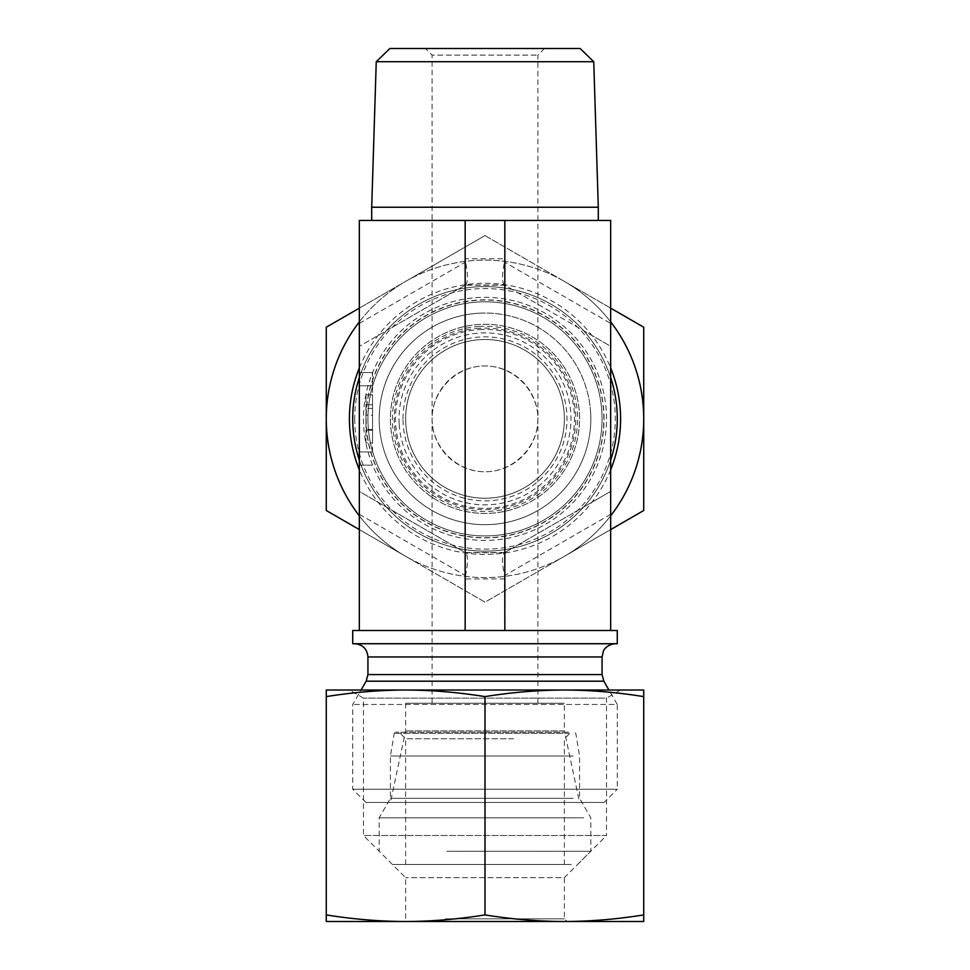 <?xml version="1.0" encoding="UTF-8"?>
<svg xmlns="http://www.w3.org/2000/svg" width="970" height="970" viewBox="0 0 970 970"><rect width="100%" height="100%" fill="white"/><g stroke="black" fill="none" stroke-linecap="round" stroke-linejoin="round"><path stroke-width="0.73" stroke-dasharray="4.85 3.64" d="M513.639 738.801L405.642 738.801L513.639 738.801M516.016 732.192L399.022 732.192L516.016 732.192M568.444 732.192L395.53 732.192L568.444 732.192M559.023 864.464L405.642 864.464L559.023 864.464M573.209 756.006L390.425 756.006L573.209 756.006M446.818 851.236L590.815 851.236L446.818 851.236M571.354 864.464L392.413 864.464L571.354 864.464M583.685 817.807L379.185 817.807L583.685 817.807M573.209 798.322L390.425 798.322L573.209 798.322M445.315 918.857L564.358 918.857L445.315 918.857M443.993 921.5L564.358 921.5L443.993 921.5M402.986 921.5L567.013 921.5L564.358 918.857L564.358 877.692L405.642 877.692L564.358 877.692L606.529 835.522L363.471 835.522L606.529 835.522L606.529 698.133L363.471 698.133L606.529 698.133L620.582 690.022L349.418 690.022L363.471 698.133L363.471 835.522L405.642 877.692L405.642 918.857L402.986 921.5M326.272 921.5L405.642 921.5C379.767 921.439 353.31 919.245 326.272 914.916L326.272 921.5M564.358 921.5L643.728 921.5L643.728 914.916C616.69 919.245 590.233 921.439 564.358 921.5C538.495 921.439 512.039 919.245 485 914.916C457.961 919.245 431.504 921.439 405.642 921.5M564.358 690.022C590.233 690.094 616.69 692.277 643.728 696.605L643.728 690.022L326.272 690.022L326.272 696.605C353.31 692.277 379.767 690.094 405.642 690.022C431.504 690.094 457.961 692.277 485 696.605C512.039 692.277 538.495 690.094 564.358 690.022L405.642 690.022M326.272 696.605L326.272 914.916M643.728 696.605L643.728 914.916M485 696.605L485 914.916M544.522 48.5L537.913 55.108L537.913 418.858C538.12 447.17 513.312 471.978 485 471.772C456.688 471.978 431.88 447.17 432.087 418.858L432.087 55.108L537.913 55.108L432.087 55.108L425.478 48.5L544.522 48.5L425.478 48.5M389.891 48.5L580.108 48.5M432.087 703.25L537.913 703.25L432.087 703.25L432.087 418.858A52.913 52.913 0 0 1 511.457 373.038A52.913 52.913 0 0 1 511.457 464.678A52.913 52.913 0 0 1 432.087 418.858C431.88 390.558 456.688 365.738 485 365.957C513.312 365.738 538.12 390.558 537.913 418.858L537.913 703.25M593.749 61.716L376.251 61.716M598.296 207.228L371.704 207.228M610.663 514.318L504.473 575.622C501.866 562.818 501.866 555.179 504.473 552.718L610.663 491.414L610.663 346.314L504.473 285.01L465.527 285.01L359.337 346.314L359.337 220.457L610.663 220.457L610.663 346.314L583.6 330.685A132.272 132.272 0 0 0 512.063 289.387L504.837 285.216L465.163 285.216L457.937 289.387A132.272 132.272 0 0 0 386.399 330.685L359.337 346.314L359.337 460.168A132.272 132.272 0 0 0 457.937 548.341L465.163 552.512L504.837 552.512L512.063 548.341A132.272 132.272 0 0 0 583.6 507.031L610.663 491.414L610.663 630.5L352.728 630.5M485 220.457L598.296 220.457L485 220.457M465.527 285.01C468.134 282.549 468.134 274.91 465.527 262.094L465.163 258.76L504.837 258.76L504.473 262.094L610.663 323.398M504.837 258.76L504.837 220.457M610.663 377.56A132.272 132.272 0 0 0 583.6 330.685L512.063 289.387A132.272 132.272 0 0 0 457.937 289.387L386.399 330.685A132.272 132.272 0 0 0 359.337 377.56M359.337 460.168L359.337 491.414L457.937 548.341A132.272 132.272 0 0 0 512.063 548.341L583.6 507.031A132.272 132.272 0 0 0 610.663 460.168M485 551.142A132.272 132.272 0 0 1 370.443 352.728A132.272 132.272 0 0 1 599.557 352.728A132.272 132.272 0 0 1 485 551.142M604.043 418.858A119.043 119.043 0 0 0 425.478 315.771A119.043 119.043 0 0 0 425.478 521.957A119.043 119.043 0 0 0 604.043 418.858M617.272 418.858A132.272 132.272 0 0 1 485 551.142A132.272 132.272 0 0 1 352.728 418.858A132.272 132.272 0 0 1 485 286.587A132.272 132.272 0 0 1 617.272 418.858M352.728 418.858A132.272 132.272 0 0 1 551.142 304.313A132.272 132.272 0 0 1 551.142 533.415A132.272 132.272 0 0 1 352.728 418.858M579.575 418.858A94.575 94.575 0 0 0 485 324.283A94.575 94.575 0 0 0 390.425 418.858A94.575 94.575 0 0 0 485 513.433A94.575 94.575 0 0 0 579.575 418.858M367.933 418.858A117.067 117.067 0 0 0 543.527 520.247A117.067 117.067 0 0 0 543.527 317.481A117.067 117.067 0 0 0 367.933 418.858A117.067 117.067 0 0 0 543.527 520.247A117.067 117.067 0 0 0 543.527 317.481A117.067 117.067 0 0 0 367.933 418.858A117.067 117.067 0 0 0 543.527 520.247A117.067 117.067 0 0 0 543.527 317.481A117.067 117.067 0 0 0 367.933 418.858M405.642 418.858A79.358 79.358 0 0 0 485 498.228A79.358 79.358 0 0 0 564.358 418.858A79.358 79.358 0 0 0 485 339.5A79.358 79.358 0 0 0 405.642 418.858A79.358 79.358 0 0 0 524.685 487.595A79.358 79.358 0 0 0 524.685 350.134A79.358 79.358 0 0 0 405.642 418.858A79.358 79.358 0 0 0 485 498.228A79.358 79.358 0 0 0 564.358 418.858A79.358 79.358 0 0 1 445.315 487.595A79.358 79.358 0 0 1 445.315 350.134A79.358 79.358 0 0 1 564.358 418.858A79.358 79.358 0 0 0 485 339.5A79.358 79.358 0 0 0 405.642 418.858M352.728 643.728L617.272 643.728M617.272 630.5L610.663 630.5M457.937 630.5L386.399 630.5L457.937 630.5M604.043 802.457L365.957 802.457L604.043 802.457L617.272 789.228L352.728 789.228L617.272 789.228L617.272 704.462L352.728 704.462L617.272 704.462L608.93 690.022M365.957 802.457L352.728 789.228L352.728 704.462L361.07 690.022M579.575 802.457L390.425 802.457L579.575 802.457L564.358 730.895L405.642 730.895L564.358 730.895L564.358 703.25L405.642 703.25L564.358 703.25M405.642 703.25L405.642 730.895L390.425 802.457M354.717 643.728L615.283 643.728L354.717 643.728M372.565 415.245L372.565 442.914L365.957 442.914L365.957 394.814L365.957 442.914L372.565 442.914L372.565 415.245L365.957 415.245M372.565 430.207L372.565 404.817L372.565 442.914L372.565 430.207L365.957 430.207M372.565 408.443L365.957 408.443M372.565 404.817L365.957 404.817L372.565 404.817L372.565 394.814L365.957 394.814L372.565 394.814L372.565 404.817L365.957 404.817L372.565 404.817M372.565 429.443L365.957 429.443M504.473 285.01C501.866 282.549 501.866 274.91 504.473 262.094M465.163 258.76L465.163 220.457M359.337 465.163L372.565 465.163L359.337 465.163L359.337 451.935L359.337 465.163M372.565 451.935L372.565 385.793L372.565 451.935L359.337 451.935L359.337 372.565L359.337 451.935L372.565 451.935M372.565 372.565L359.337 372.565L372.565 372.565L372.565 385.793L372.565 372.565M504.473 575.622L504.837 630.5M504.837 578.957L465.163 578.957L465.527 575.622C468.134 562.818 468.134 555.179 465.527 552.718L504.473 552.718M359.337 630.5L359.337 491.414L465.527 552.718M465.163 578.957L465.163 630.5M405.787 423.854A79.358 79.358 0 0 1 480.017 339.658A79.358 79.358 0 0 1 564.213 413.875A79.358 79.358 0 0 1 489.983 498.071A79.358 79.358 0 0 1 405.787 423.854M399.191 424.266A85.978 85.978 0 0 0 532.578 490.48A85.978 85.978 0 0 0 523.23 341.852A85.978 85.978 0 0 0 399.191 424.266M480.017 339.658A79.358 79.358 0 0 1 556.089 454.154A79.358 79.358 0 0 1 418.894 462.787A79.358 79.358 0 0 1 480.017 339.658M479.059 324.477A94.575 94.575 0 0 0 406.224 471.202A94.575 94.575 0 0 0 569.717 460.908A94.575 94.575 0 0 0 479.059 324.477A94.575 94.575 0 0 0 406.224 471.202A94.575 94.575 0 0 0 569.717 460.908A94.575 94.575 0 0 0 479.059 324.477M590.609 412.214A105.815 105.815 0 0 1 491.644 524.467A105.815 105.815 0 0 1 379.391 425.515A105.815 105.815 0 0 1 478.355 313.249A105.815 105.815 0 0 1 590.609 412.214M479.18 326.453A92.586 92.586 0 0 0 407.885 470.098A92.586 92.586 0 0 0 567.935 460.035A92.586 92.586 0 0 0 479.18 326.453M478.355 313.249A105.815 105.815 0 0 1 579.781 465.915A105.815 105.815 0 0 1 396.863 477.422A105.815 105.815 0 0 1 478.355 313.249M402.986 418.858A82.013 82.013 0 0 1 526.007 347.842A82.013 82.013 0 0 1 526.007 489.886A82.013 82.013 0 0 1 402.986 418.858M610.663 529.596L564.358 556.331A158.728 158.728 0 0 1 326.272 418.858A158.728 158.728 0 0 1 564.358 281.397A158.728 158.728 0 0 1 564.358 556.331L643.728 510.499L643.728 327.217L485 235.577L326.272 327.217L326.272 510.499L485 602.152L564.358 556.331A158.728 158.728 0 0 0 610.663 515.834M424.229 313.613A121.529 121.529 0 0 0 424.229 524.115A121.529 121.529 0 0 0 606.529 418.858A121.529 121.529 0 0 0 424.229 313.613M359.337 367.957A135.582 135.582 0 0 1 610.663 367.957M610.663 469.771A135.582 135.582 0 0 1 359.337 469.771M606.529 418.858A121.529 121.529 0 0 0 424.229 313.613A121.529 121.529 0 0 0 424.229 524.115A121.529 121.529 0 0 0 606.529 418.858M359.337 308.133L405.642 281.397A158.728 158.728 0 0 0 359.337 321.894M485 235.577L564.358 281.397A158.728 158.728 0 0 0 405.642 281.397L485 235.577M610.663 321.894A158.728 158.728 0 0 0 564.358 281.397L610.663 308.133M564.358 556.331L485 602.152L405.642 556.331A158.728 158.728 0 0 0 564.358 556.331M359.337 515.834A158.728 158.728 0 0 0 405.642 556.331L359.337 529.596M569.657 733.296L394.22 733.296L569.657 733.296M354.717 418.858A130.283 130.283 0 0 0 550.148 531.693A130.283 130.283 0 0 0 550.148 306.035A130.283 130.283 0 0 0 354.717 418.858M366.163 418.858A118.837 118.837 0 0 0 544.412 521.775A118.837 118.837 0 0 0 544.412 315.953A118.837 118.837 0 0 0 366.163 418.858M602.067 656.957L367.933 656.957M602.067 674.574L367.933 674.574M603.837 681.182L366.163 681.182M359.337 323.398L465.527 262.094M359.337 385.793L372.565 385.793L359.337 385.793M359.337 514.318L465.527 575.622M479.386 329.57A89.47 89.47 0 0 1 565.146 458.64A89.47 89.47 0 0 1 410.48 468.377A89.47 89.47 0 0 1 479.386 329.57M479.301 328.272A90.78 90.78 0 0 0 409.388 469.104A90.78 90.78 0 0 0 566.31 459.222A90.78 90.78 0 0 0 479.301 328.272M564.358 864.464L564.358 738.801L570.978 732.192M405.642 864.464L405.642 738.801L399.022 732.192M577.587 864.464L590.815 851.236L590.815 817.807L579.575 798.322L579.575 756.006L575.78 733.296L574.47 732.192M392.413 864.464L379.185 851.236L379.185 817.807L390.425 798.322L390.425 756.006L394.22 733.296L395.53 732.192"/><path stroke-width="1.45" d="M567.013 921.5L402.986 921.5M643.728 921.5L564.358 921.5C590.233 921.439 616.69 919.245 643.728 914.916L643.728 921.5M405.642 921.5L326.272 921.5L326.272 914.916C353.31 919.245 379.767 921.439 405.642 921.5C431.504 921.439 457.961 919.245 485 914.916C512.039 919.245 538.495 921.439 564.358 921.5M620.582 690.022L564.358 690.022L643.728 690.022L643.728 696.605C616.69 692.277 590.233 690.094 564.358 690.022C538.495 690.094 512.039 692.277 485 696.605C457.961 692.277 431.504 690.094 405.642 690.022L349.418 690.022M326.272 696.605L326.272 690.022L405.642 690.022C379.767 690.094 353.31 692.277 326.272 696.605L326.272 914.916M405.642 690.022L564.358 690.022M643.728 696.605L643.728 914.916M485 696.605L485 914.916M593.749 61.716L580.108 48.5L389.891 48.5L376.251 61.716L593.749 61.716L598.296 207.228L371.704 207.228L376.251 61.716M610.663 630.5L610.663 220.457L359.337 220.457L359.337 630.5L617.272 630.5L617.272 643.728L352.728 643.728L352.728 630.5L359.337 630.5M504.837 220.457L504.837 630.5M359.337 377.56A132.272 132.272 0 0 0 359.337 460.168M610.663 460.168A132.272 132.272 0 0 0 610.663 377.56M354.717 643.728C362.744 644.516 367.157 648.918 367.933 656.957L602.067 656.957L603.413 651.137C603.134 651.306 605.935 644.565 615.283 643.728M361.07 690.022L366.163 681.182L367.933 674.574L367.933 656.957M465.163 220.457L465.163 630.5M610.663 367.957A135.582 135.582 0 0 1 610.663 469.771M359.337 469.771A135.582 135.582 0 0 1 359.337 367.957M359.337 321.894A158.728 158.728 0 0 0 326.272 418.858L326.272 327.217L359.337 308.133M610.663 308.133L643.728 327.217L643.728 418.858A158.728 158.728 0 0 0 610.663 321.894M610.663 515.834A158.728 158.728 0 0 0 643.728 418.858L643.728 510.499L610.663 529.596M359.337 529.596L326.272 510.499L326.272 418.858A158.728 158.728 0 0 0 359.337 515.834M367.933 674.574L602.067 674.574L602.067 656.957M366.163 681.182L603.837 681.182L602.067 674.574M598.296 220.457L598.296 207.228M371.704 220.457L371.704 207.228M603.837 681.182L608.93 690.022"/></g></svg>
